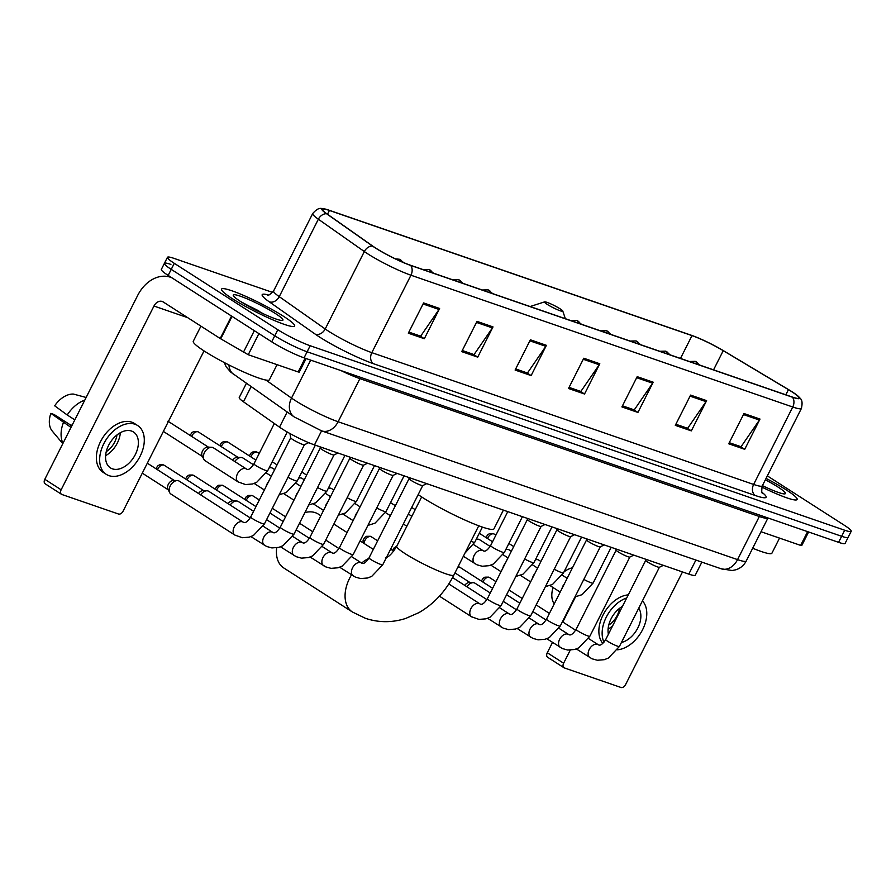 <?xml version="1.0" encoding="UTF-8"?>
<svg xmlns="http://www.w3.org/2000/svg" width="896" height="896" viewBox="0 0 896 896"><rect width="100%" height="100%" fill="white"/><g stroke="black" fill="none" stroke-linecap="round" stroke-linejoin="round"><path stroke-width="1.34" d="M701.87 562.128L695.285 575.165A25.592 3.035 -153.2 0 1 688.789 574.112L314.485 444.909A25.592 3.035 -153.2 0 1 279.518 427.157L243.466 401.8A25.592 3.035 -153.2 0 1 239.232 397.522L246.4 383.331M259.728 311.494A34.126 4.043 26.8 0 0 246.243 304.942A34.126 4.043 26.8 0 1 259.728 311.494M170.901 264.421A25.592 3.035 26.8 0 0 164.405 263.357L161.347 269.405A25.592 3.035 26.8 0 0 168.179 275.419L271.701 341.824A25.592 3.035 26.8 0 0 304.069 357.84L838.589 542.338A25.592 3.035 26.8 0 0 845.085 543.402L848.142 537.354A25.592 3.035 26.8 0 1 841.646 536.29A25.592 3.035 26.8 0 0 848.142 537.354L851.2 531.294A25.592 3.035 26.8 0 0 844.368 525.291L767.334 475.877M272.642 292.432L173.958 258.362A25.592 3.035 26.8 0 0 167.462 257.309A25.592 3.035 26.8 0 0 174.283 263.323L277.816 329.728A25.592 3.035 26.8 0 0 310.173 345.733L307.115 351.781L841.646 536.29L307.115 351.781A25.592 3.035 26.8 0 1 274.758 335.776A25.592 3.035 26.8 0 0 307.115 351.781L304.069 357.84M174.283 263.323L171.237 269.371L274.758 335.776L171.237 269.371A25.592 3.035 26.8 0 1 164.405 263.357A25.592 3.035 26.8 0 0 171.237 269.371L168.179 275.419M786.206 489.877A40.947 4.85 26.8 0 0 766.069 478.397A40.947 4.85 26.8 0 1 786.206 489.877A40.947 4.85 26.8 0 1 797.126 499.498A40.947 4.85 26.8 0 0 786.206 489.877M283.718 316.434A40.947 4.85 26.8 0 0 244.922 295.982A40.947 4.85 26.8 0 0 221.536 289.117A40.947 4.85 26.8 0 0 232.456 298.738A40.947 4.85 26.8 0 0 271.253 319.178A40.947 4.85 26.8 0 0 294.638 326.043A40.947 4.85 26.8 0 0 283.718 316.434A40.947 4.85 26.8 0 0 244.922 295.982A40.947 4.85 26.8 0 0 221.536 289.117A40.947 4.85 26.8 0 0 232.456 298.738A40.947 4.85 26.8 0 0 271.253 319.178A40.947 4.85 26.8 0 0 294.638 326.043A40.947 4.85 26.8 0 0 283.718 316.434M791.706 391.664A27.306 3.237 -153.2 0 1 798.986 398.082A27.306 3.237 -153.2 0 1 792.053 396.95L410.256 265.16A27.306 3.237 -153.2 0 1 372.96 246.232L326.995 213.898A27.306 3.237 -153.2 0 1 322.482 209.339A27.306 3.237 -153.2 0 1 329.414 210.459L692.003 335.619A27.306 3.237 -153.2 0 1 723.24 350.672L788.424 389.637A27.306 3.237 -153.2 0 1 791.706 391.664M792.131 391.81A27.989 3.315 26.8 0 0 788.771 389.738L723.587 350.773A27.989 3.315 26.8 0 0 691.566 335.339L328.978 210.179A27.989 3.315 26.8 0 0 324.666 208.925A27.989 3.315 26.8 0 0 326.491 213.707L372.467 246.03A27.989 3.315 26.8 0 0 410.693 265.44L792.49 397.23A27.989 3.315 26.8 0 0 798.022 396.077A27.989 3.315 26.8 0 0 792.131 391.81M423.595 302.938L408.318 333.189L424.334 338.722L439.611 308.47L423.595 302.938M424.334 338.722L419.978 335.922L408.867 332.091L420.661 336.157L439.018 309.478A6.821 5.118 -71 0 0 439.611 308.47M476.997 321.373L461.709 351.624L477.736 357.146L493.013 326.906L476.997 321.373M477.736 357.146L473.379 354.357L462.269 350.515L474.051 354.581L492.419 327.914A6.821 5.118 -71 0 0 493.013 326.906M530.387 339.808L515.11 370.048L531.138 375.581L546.414 345.33L530.387 339.808M531.138 375.581L526.77 372.781L515.67 368.95L527.453 373.016L545.81 346.338A6.821 5.118 -71 0 0 546.414 345.33M743.982 413.538L728.706 443.778L744.733 449.31L760.01 419.059L743.982 413.538M744.733 449.31L740.365 446.51L729.266 442.68L741.048 446.746L759.405 420.067A6.821 5.118 -71 0 0 760.01 419.059M690.592 395.102L675.304 425.342L691.331 430.875L706.608 400.635L690.592 395.102M691.331 430.875L686.974 428.086L675.864 424.245L687.646 428.31L706.014 401.643A6.821 5.118 -71 0 0 706.608 400.635M637.19 376.667L621.914 406.918L637.93 412.44L653.206 382.2L637.19 376.667M637.93 412.44L633.573 409.651L622.462 405.821L634.256 409.886L652.613 383.208A6.821 5.118 -71 0 0 653.206 382.2M583.789 358.232L568.512 388.483L584.528 394.016L599.805 363.765L583.789 358.232M584.528 394.016L580.171 391.216L569.072 387.386L580.854 391.451L599.211 364.773A6.821 5.118 -71 0 0 599.805 363.765M761.813 487.066A40.947 4.85 26.8 0 0 797.126 499.498A40.947 4.85 26.8 0 1 761.813 487.066M310.173 345.733L844.704 530.242A25.592 3.035 26.8 0 0 851.2 531.294M752.685 548.229A42.661 5.051 26.8 0 0 771.915 553.19L779.531 538.104M762.418 485.621A27.81 3.293 26.8 0 0 785.042 493.83A27.81 3.293 26.8 0 0 777.986 487.032A27.81 3.293 26.8 0 0 765.363 479.786M761.018 531.72L800.654 545.395L807.61 531.642M548.038 657.451A4.267 2.778 -57.3 0 1 547.646 657.261A4.267 2.778 -57.3 0 1 547.288 652.747L563.629 663.23L570.237 650.149M575.546 596.814L562.811 622.003M552.507 642.41L547.288 652.747M563.629 663.23A4.267 2.778 122.7 0 0 563.998 667.744A4.267 2.778 122.7 0 0 564.39 667.934L620.995 687.478A4.267 2.778 122.7 0 0 625.576 684.611L682.494 571.939M808.606 531.989L801.741 545.574L800.654 545.395M621.432 642.477A21.325 13.899 122.7 0 0 637.806 627.995A21.325 13.899 122.7 0 0 638.747 608.205M608.104 629.115A21.325 13.899 122.7 0 0 612.595 625.901M574.045 598.752A17.069 11.122 122.7 0 0 575.064 597.755M608.754 625.083A17.069 11.122 122.7 0 0 619.438 608.418M628.275 594.877A29.008 18.894 122.7 0 0 603.344 614.421A29.008 18.894 122.7 0 0 602.818 643.362M626.718 597.968A29.008 18.894 122.7 0 0 603.971 642.197M572.466 567.806A22.187 14.448 122.7 0 0 563.998 571.906M553.101 587.541A22.187 14.448 122.7 0 0 554.243 603.882M617.456 649.802A29.008 18.894 122.7 0 0 642.522 629.843A29.008 18.894 122.7 0 0 642.443 600.902M622.485 606.334A21.325 13.899 122.7 0 0 608.395 634.222M320.846 515.726L318.304 514.102A31.998 20.843 122.7 0 0 315.358 512.68A31.998 20.843 122.7 0 0 304.898 512.579M276.685 547.826A31.998 20.843 122.7 0 0 283.763 567.963L352.408 612.002A31.998 20.843 -57.3 0 1 351.512 574.829M547.232 304.371A10.237 1.21 26.8 0 0 557.435 309.702A10.237 1.21 26.8 0 0 562.778 311.046A10.237 1.21 26.8 0 0 560.045 308.795A10.237 1.21 26.8 0 0 550.861 303.923A10.237 1.21 26.8 0 0 544.634 301.874A10.237 1.21 26.8 0 0 547.232 304.371M418.197 494.614A46.928 5.555 26.8 0 0 422.666 497.594A46.928 5.555 26.8 0 0 467.13 521.024A46.928 5.555 26.8 0 0 493.92 528.886L503.395 510.115M645.736 560.302A7.683 0.907 26.8 0 0 645.725 560.392A7.683 0.907 26.8 0 0 647.786 562.106A7.683 0.907 26.8 0 0 654.774 565.813A7.683 0.907 26.8 0 0 659.378 567.291A7.683 0.907 26.8 0 0 659.445 567.224M616.157 550.088A7.683 0.907 26.8 0 0 616.146 550.178A7.683 0.907 26.8 0 0 618.206 551.891A7.683 0.907 26.8 0 0 625.184 555.598A7.683 0.907 26.8 0 0 629.798 557.077A7.683 0.907 26.8 0 0 629.866 557.021M531.126 637.414A7.683 5.006 -57.3 0 1 530.712 637.19A7.683 5.006 -57.3 0 1 530.331 628.544A7.683 5.006 -57.3 0 1 538.294 623.918A7.683 5.006 -57.3 0 1 538.586 624.042A7.683 5.006 -57.3 0 1 539 624.266L539.269 624.411C541.094 625.509 543.525 623.75 546.538 619.125L586.555 539.918A7.683 0.907 26.8 0 0 586.566 539.963A7.683 0.907 26.8 0 0 588.616 541.688A7.683 0.907 26.8 0 0 595.605 545.395A7.683 0.907 26.8 0 0 600.219 546.862A7.683 0.907 26.8 0 0 600.275 546.806M466.85 586.746A7.683 5.006 -57.3 0 1 473.256 582.691A7.683 5.006 -57.3 0 1 474.331 582.893A7.683 5.006 -57.3 0 1 475.037 583.229L490.258 592.995M464.744 585.402A5.544 3.618 -57.3 0 1 469.336 582.546L473.256 582.691M556.987 529.67A7.683 0.907 26.8 0 0 556.976 529.76A7.683 0.907 26.8 0 0 559.037 531.474A7.683 0.907 26.8 0 0 566.026 535.181A7.683 0.907 26.8 0 0 570.629 536.648A7.683 0.907 26.8 0 0 570.696 536.592M527.408 519.456A7.683 0.907 26.8 0 0 527.397 519.546A7.683 0.907 26.8 0 0 529.458 521.259A7.683 0.907 26.8 0 0 536.435 524.966A7.683 0.907 26.8 0 0 541.05 526.445A7.683 0.907 26.8 0 0 541.117 526.389M353.629 576.15A7.683 5.006 -57.3 0 1 353.214 575.926A7.683 5.006 -57.3 0 1 352.834 567.269A7.683 5.006 -57.3 0 1 360.797 562.654A7.683 5.006 -57.3 0 1 361.088 562.766A7.683 5.006 -57.3 0 1 361.502 562.99L361.771 563.136C363.597 564.245 366.027 562.486 369.04 557.861L409.058 478.654A7.683 0.907 26.8 0 0 409.069 478.699A7.683 0.907 26.8 0 0 411.118 480.413A7.683 0.907 26.8 0 0 418.107 484.12A7.683 0.907 26.8 0 0 422.722 485.598A7.683 0.907 26.8 0 0 422.778 485.542M379.49 468.406A7.683 0.907 26.8 0 0 379.478 468.485A7.683 0.907 26.8 0 0 381.539 470.21A7.683 0.907 26.8 0 0 388.528 473.906A7.683 0.907 26.8 0 0 393.131 475.384A7.683 0.907 26.8 0 0 393.198 475.328M349.91 458.192A7.683 0.907 26.8 0 0 349.899 458.282A7.683 0.907 26.8 0 0 351.96 459.995A7.683 0.907 26.8 0 0 358.938 463.702A7.683 0.907 26.8 0 0 363.552 465.17A7.683 0.907 26.8 0 0 363.619 465.114L323.579 544.365A7.683 0.907 26.8 0 1 321.328 543.939A7.683 0.907 26.8 0 1 311.92 539.246A7.683 0.907 26.8 0 1 309.882 537.443C306.858 542.058 304.438 543.816 302.602 542.718L302.344 542.573A7.683 5.006 -57.3 0 1 302.434 542.64M230.182 505.053A7.683 5.006 -57.3 0 1 236.589 501.01A7.683 5.006 -57.3 0 1 237.664 501.2A7.683 5.006 -57.3 0 1 238.37 501.547L253.59 511.302M228.088 503.709A5.544 3.618 -57.3 0 1 232.669 500.853L236.589 501.01M264.88 545.507A7.683 5.006 -57.3 0 1 264.466 545.283A7.683 5.006 -57.3 0 1 264.085 536.637A7.683 5.006 -57.3 0 1 272.048 532.022A7.683 5.006 -57.3 0 1 272.339 532.134A7.683 5.006 -57.3 0 1 272.754 532.358L273.022 532.504C274.848 533.602 277.278 531.843 280.291 527.229L320.309 448.011A7.683 0.907 26.8 0 0 320.32 448.067A7.683 0.907 26.8 0 0 322.37 449.781A7.683 0.907 26.8 0 0 329.358 453.488A7.683 0.907 26.8 0 0 333.973 454.966A7.683 0.907 26.8 0 0 334.029 454.899M200.603 494.838A7.683 5.006 -57.3 0 1 207.01 490.795A7.683 5.006 -57.3 0 1 208.085 490.986A7.683 5.006 -57.3 0 1 208.79 491.333L250.219 517.91M198.498 493.494A5.544 3.618 -57.3 0 1 203.078 490.638L207.01 490.795M290.741 437.763A7.683 0.907 26.8 0 0 290.73 437.853A7.683 0.907 26.8 0 0 292.79 439.566A7.683 0.907 26.8 0 0 299.779 443.274A7.683 0.907 26.8 0 0 304.382 444.752A7.683 0.907 26.8 0 0 304.45 444.696M235.301 535.304A7.683 5.006 -57.3 0 1 234.886 535.08L170.912 494.043A7.683 5.006 -57.3 0 1 169.68 492.654A7.683 5.006 -57.3 0 1 170.251 485.923A7.683 5.006 -57.3 0 1 177.43 480.581A7.683 5.006 -57.3 0 1 178.494 480.782A7.683 5.006 -57.3 0 1 179.211 481.118L243.174 522.144A7.683 5.006 -57.3 0 1 243.275 522.211M169.68 492.654L167.91 489.149A5.544 3.618 -57.3 0 1 168.325 484.288A5.544 3.618 -57.3 0 1 173.499 480.424L177.43 480.581M535.349 559.843A7.683 5.006 -57.3 0 1 537.04 559.597A7.683 5.006 -57.3 0 1 538.821 560.134L540.915 561.49M505.77 549.629A7.683 5.006 -57.3 0 1 507.45 549.382A7.683 5.006 -57.3 0 1 509.23 549.931L511.336 551.275M476.179 539.426A7.683 5.006 -57.3 0 1 477.87 539.179A7.683 5.006 -57.3 0 1 479.651 539.717L490.134 546.437M328.272 488.365A7.683 5.006 -57.3 0 1 329.952 488.118A7.683 5.006 -57.3 0 1 331.733 488.656L333.838 490M298.682 478.15A7.683 5.006 -57.3 0 1 300.373 477.904A7.683 5.006 -57.3 0 1 302.154 478.442L304.259 479.797M269.102 467.936A7.683 5.006 -57.3 0 1 270.794 467.701A7.683 5.006 -57.3 0 1 272.574 468.238L274.669 469.582M234.797 461.53A7.683 5.006 -57.3 0 1 241.203 457.486A7.683 5.006 -57.3 0 1 242.984 458.024L253.467 464.744M232.702 460.186A5.544 3.618 -57.3 0 1 237.283 457.33L241.203 457.486M238.549 482.138A7.683 5.006 -57.3 0 1 238.134 481.914L205.117 460.734A7.683 5.006 -57.3 0 1 203.885 459.346A7.683 5.006 -57.3 0 1 204.456 452.614A7.683 5.006 -57.3 0 1 211.624 447.272A7.683 5.006 -57.3 0 1 213.405 447.81L246.422 468.989A7.683 5.006 -57.3 0 1 246.523 469.056M203.885 459.346L202.104 455.84A5.544 3.618 -57.3 0 1 202.518 450.979A5.544 3.618 -57.3 0 1 207.693 447.126L211.624 447.272M258.899 333.614L248.248 354.715L298.178 371.952L305.122 358.198M171.842 277.771A34.126 25.57 -71 0 0 170.554 277.267A34.126 25.57 -71 0 0 137.614 295.557L44.8 479.304L61.141 489.787L153.966 306.04A8.534 6.395 109 0 1 162.198 301.47A8.534 6.395 109 0 1 163.229 301.974L220.203 338.509L231.549 316.064M45.562 484.008A4.267 2.778 -57.3 0 1 45.17 483.818A4.267 2.778 -57.3 0 1 44.8 479.304M61.141 489.787A4.267 2.778 122.7 0 0 61.51 494.301A4.267 2.778 122.7 0 0 61.902 494.491L118.507 514.024A4.267 2.778 122.7 0 0 123.088 511.168L204.042 350.907M306.118 358.546L299.253 372.131L298.178 371.952M248.248 354.715L220.203 338.509M112.426 468.854A21.325 13.899 122.7 0 0 134.534 456.019A21.325 13.899 122.7 0 0 133.493 431.995A21.325 13.899 122.7 0 0 131.522 431.043A21.325 13.899 122.7 0 0 109.413 443.867A21.325 13.899 122.7 0 0 110.454 467.902A21.325 13.899 122.7 0 0 112.426 468.854M105.616 455.661A21.325 13.899 122.7 0 0 120.344 432.69M71.31 425.522A17.069 11.122 122.7 0 0 72.576 424.312M106.266 451.64A17.069 11.122 122.7 0 0 116.962 434.963M137.637 425.533L134.366 423.427A29.008 18.894 122.7 0 0 131.69 422.139A29.008 18.894 122.7 0 0 101.618 439.589A29.008 18.894 122.7 0 0 103.04 472.27L106.31 474.365A29.008 18.894 122.7 0 0 108.987 475.653A29.008 18.894 122.7 0 0 139.059 458.203A29.008 18.894 122.7 0 0 137.637 425.533A29.008 18.894 122.7 0 0 134.96 424.234A29.008 18.894 122.7 0 0 104.888 441.683A29.008 18.894 122.7 0 0 106.31 474.365M84.784 400.154A28.157 18.346 122.7 0 0 67.234 414.994L54.678 405.81A22.187 14.448 122.7 0 1 73.472 394.083L86.139 397.477M74.827 419.866L67.234 414.994M71.803 425.835L54.141 414.512L50.859 413.381L71.008 427.426M63.414 422.554A28.157 18.346 122.7 0 0 62.989 443.296M50.859 413.381A22.187 14.448 122.7 0 0 52.226 431.032L62.798 443.677M200.917 326.144L193.278 341.275A42.661 5.051 26.8 0 0 204.646 351.299A42.661 5.051 26.8 0 0 245.067 372.59A42.661 5.051 26.8 0 0 269.427 379.747L277.054 364.661M275.498 313.589A27.81 3.293 26.8 0 0 247.778 299.107A27.81 3.293 26.8 0 0 233.262 295.478A27.81 3.293 26.8 0 0 240.677 301.571A27.81 3.293 26.8 0 0 265.63 314.832A27.81 3.293 26.8 0 0 282.565 320.387A27.81 3.293 26.8 0 0 275.498 313.589M263.581 313.902L240.766 301.627M695.89 560.056L688.789 574.112M251.115 386.646L243.466 401.8M287.179 412.003L279.518 427.157M321.574 430.853L314.485 444.909M265.877 380.05L291.514 398.082A34.126 4.043 26.8 0 0 294.974 400.389A34.126 4.043 26.8 0 0 338.128 421.747L737.554 559.619A34.126 4.043 26.8 0 0 746.211 561.03C743.971 565.298 740.555 568.21 735.986 569.744L732.166 570.517L721.078 568.758L321.664 430.886A17.069 12.79 109 0 0 338.128 421.747L359.901 378.638A34.126 4.043 -153.2 0 1 340.894 370.552M760.189 515.278A4.267 3.192 -71 0 0 759.326 516.51L737.554 559.619A17.069 12.79 109 0 1 721.078 568.758M310.688 360.125L291.514 398.082A17.069 13.171 125.1 0 0 294.101 416.875L230.731 372.12L226.15 366.822L224.302 362.566M746.211 561.03L767.973 517.966A34.126 4.043 -153.2 0 1 759.326 516.51L359.901 378.638A4.267 3.192 -71 0 1 360.763 377.406M838.589 542.338L844.704 530.242M271.701 341.824L277.816 329.728M228.973 364.974A17.069 13.171 125.1 0 0 233.71 374.405M762.082 492.386A42.661 5.051 -153.2 0 1 755.261 495.499L373.464 363.709A8.534 6.395 109 0 1 371.829 352.654L753.637 484.445A34.126 4.043 26.8 0 0 762.306 485.845C761.477 490.874 761.578 493.349 762.608 493.282M373.464 363.709A42.661 5.051 -153.2 0 1 319.514 337.019A42.661 5.051 -153.2 0 1 315.19 334.118L269.226 301.795A42.661 5.051 -153.2 0 1 268.464 295.008M328.675 331.296A34.126 4.043 26.8 0 0 371.829 352.654L410.95 275.218A34.126 4.043 -153.2 0 1 364.336 251.552L318.36 219.218A34.126 4.043 -153.2 0 1 312.715 213.517L273.605 290.954A34.126 4.043 26.8 0 0 279.25 296.654L325.214 328.978A34.126 4.043 26.8 0 0 328.675 331.296M326.491 213.707A8.534 6.586 125.1 0 0 318.36 219.218L279.25 296.654A8.534 6.586 -54.9 0 1 269.226 301.795M372.467 246.03A8.534 6.586 125.1 0 0 364.336 251.552L325.214 328.978A8.534 6.586 -54.9 0 1 315.19 334.118M410.693 265.44A8.534 6.395 109 0 1 410.95 275.218L792.747 407.008A8.534 6.395 -71 0 0 792.49 397.23M798.022 396.077C799.781 398.731 803.555 398.418 801.416 408.419A34.126 4.043 -153.2 0 1 792.747 407.008L753.637 484.445A8.534 6.395 109 0 0 755.261 495.499M329.414 210.459L327.499 214.256M788.424 389.637L785.814 394.8M723.24 350.672L713.552 369.858M692.003 335.619L680.478 358.434M583.274 359.274L599.211 364.773M636.664 377.698L652.613 383.208M690.066 396.133L706.014 401.643M743.467 414.568L759.405 420.067M529.872 340.838L545.81 346.338M476.47 322.403L492.419 327.914M423.069 303.968L439.018 309.478M478.755 525.784L453.858 575.086A31.998 3.786 -153.2 0 1 445.726 573.765A31.998 3.786 -153.2 0 1 405.272 553.75A31.998 3.786 -153.2 0 1 396.738 546.235C392.414 553.392 388.662 557.211 385.47 557.682M351.904 556.83L361.502 562.99A7.683 5.006 -57.3 0 1 361.603 563.058A31.998 20.843 -57.3 0 1 368.749 558.421M489.283 577.461A5.544 3.618 -57.3 0 1 489.787 577.707L488.6 577.125A5.544 4.155 109 0 1 489.283 577.461A5.544 3.618 -57.3 0 0 482.933 582.075M590.296 657.832A7.683 5.006 -57.3 0 1 589.882 657.608A7.683 5.006 -57.3 0 1 589.501 648.962A7.683 5.006 -57.3 0 1 597.464 644.347A7.683 5.006 -57.3 0 1 597.755 644.459A7.683 5.006 -57.3 0 1 598.17 644.683A7.683 5.006 -57.3 0 1 598.27 644.75M588.56 638.523L598.427 644.829C600.264 645.938 602.683 644.179 605.707 639.554A7.683 0.907 26.8 0 0 607.757 641.357A7.683 0.907 26.8 0 0 617.154 646.05A7.683 0.907 26.8 0 0 619.416 646.475L608.406 658.045L604.262 659.691L597.307 660.251L592.066 658.806L576.352 648.939M459.693 567.246A5.544 3.618 -57.3 0 1 460.208 567.493L459.021 566.922A5.544 4.155 109 0 1 459.693 567.246A5.544 3.618 -57.3 0 0 457.811 567.246M560.706 647.629A7.683 5.006 -57.3 0 1 560.291 647.405A7.683 5.006 -57.3 0 1 559.922 638.747A7.683 5.006 -57.3 0 1 567.874 634.133A7.683 5.006 -57.3 0 1 568.176 634.245A7.683 5.006 -57.3 0 1 568.59 634.469A7.683 5.006 -57.3 0 1 568.68 634.536M558.981 628.309L568.848 634.614C570.685 635.723 573.104 633.965 576.128 629.339A7.683 0.907 26.8 0 0 578.166 631.142A7.683 0.907 26.8 0 0 587.574 635.835A7.683 0.907 26.8 0 0 589.837 636.261L578.827 647.83L574.672 649.477L567.717 650.037L562.486 648.592L546.762 638.725M529.402 618.106L539 624.266A7.683 5.006 -57.3 0 1 539.101 624.333M546.538 619.125A7.683 0.907 26.8 0 0 548.587 620.928A7.683 0.907 26.8 0 0 557.984 625.632A7.683 0.907 26.8 0 0 560.246 626.058L549.248 637.616L545.093 639.262L538.138 639.834L532.896 638.378L517.182 628.51M501.547 627.2A7.683 5.006 -57.3 0 1 501.133 626.976A7.683 5.006 -57.3 0 1 500.752 618.33A7.683 5.006 -57.3 0 1 508.715 613.704A7.683 5.006 -57.3 0 1 509.006 613.827A7.683 5.006 -57.3 0 1 509.421 614.051A7.683 5.006 -57.3 0 1 509.522 614.118M499.811 607.891L509.678 614.197C511.515 615.294 513.934 613.536 516.958 608.922A7.683 0.907 26.8 0 0 519.008 610.725A7.683 0.907 26.8 0 0 528.405 615.418A7.683 0.907 26.8 0 0 530.667 615.843L519.658 627.402L515.514 629.048L508.558 629.619L503.317 628.174L487.603 618.296M370.944 536.614A5.544 3.618 -57.3 0 1 371.459 536.861L370.272 536.278A5.544 4.155 109 0 1 370.944 536.614A5.544 3.618 -57.3 0 0 366.464 538.261A5.544 3.618 -57.3 0 0 364.202 543.536M471.957 616.986A7.683 5.006 -57.3 0 1 471.542 616.762A7.683 5.006 -57.3 0 1 471.173 608.115A7.683 5.006 -57.3 0 1 479.125 603.501A7.683 5.006 -57.3 0 1 479.427 603.613A7.683 5.006 -57.3 0 1 479.842 603.837A7.683 5.006 -57.3 0 1 479.931 603.904M448.795 583.934L480.099 603.982C481.936 605.091 484.355 603.333 487.379 598.707A7.683 0.907 26.8 0 0 489.418 600.51A7.683 0.907 26.8 0 0 498.826 605.203A7.683 0.907 26.8 0 0 501.088 605.629L490.078 617.198L485.923 618.845L478.968 619.405L471.542 616.762L439.421 596.154M252.616 495.768A5.544 3.618 -57.3 0 1 253.131 496.014L251.944 495.443A5.544 4.155 109 0 1 252.616 495.768A5.544 3.618 -57.3 0 0 246.277 500.382M369.04 557.861A7.683 0.907 26.8 0 0 371.09 559.664A7.683 0.907 26.8 0 0 380.486 564.357A7.683 0.907 26.8 0 0 382.749 564.782L371.75 576.352L367.595 577.998L360.64 578.558L355.398 577.114L339.685 567.246M223.037 485.554A5.544 3.618 -57.3 0 1 223.541 485.8L222.354 485.229A5.544 4.155 109 0 1 223.037 485.554A5.544 3.618 -57.3 0 0 216.686 490.168M324.05 565.936A7.683 5.006 -57.3 0 1 323.635 565.712A7.683 5.006 -57.3 0 1 323.254 557.054A7.683 5.006 -57.3 0 1 331.218 552.44A7.683 5.006 -57.3 0 1 331.509 552.563A7.683 5.006 -57.3 0 1 331.923 552.787A7.683 5.006 -57.3 0 1 332.024 552.843M322.314 546.616L332.181 552.922C334.018 554.03 336.437 552.272 339.461 547.646A7.683 0.907 26.8 0 0 341.51 549.45A7.683 0.907 26.8 0 0 350.907 554.142A7.683 0.907 26.8 0 0 353.17 554.579L342.16 566.138L338.005 567.784L331.061 568.355L325.819 566.899L310.106 557.032M193.446 475.339A5.544 3.618 -57.3 0 1 193.962 475.586L192.774 475.014A5.544 4.155 109 0 1 193.446 475.339A5.544 3.618 -57.3 0 0 187.107 479.954M294.459 555.722A7.683 5.006 -57.3 0 1 294.045 555.498A7.683 5.006 -57.3 0 1 293.675 546.851A7.683 5.006 -57.3 0 1 301.627 542.226A7.683 5.006 -57.3 0 1 301.93 542.349A7.683 5.006 -57.3 0 1 302.344 542.573L292.734 536.413M163.867 465.136A5.544 3.618 -57.3 0 1 164.382 465.382L163.195 464.8A5.544 4.155 109 0 1 163.867 465.136A5.544 3.618 -57.3 0 0 157.528 469.75M263.155 526.198L272.754 532.358A7.683 5.006 -57.3 0 1 272.854 532.426M280.291 527.229A7.683 0.907 26.8 0 0 282.341 529.032A7.683 0.907 26.8 0 0 291.738 533.725A7.683 0.907 26.8 0 0 294 534.15L283.002 545.709L278.846 547.366L271.891 547.926L266.65 546.482L250.936 536.614M242.76 521.92A7.683 5.006 -57.3 0 1 243.174 522.144L243.432 522.29C245.269 523.398 247.688 521.64 250.712 517.014A7.683 0.907 26.8 0 0 252.762 518.818A7.683 0.907 26.8 0 0 262.158 523.51A7.683 0.907 26.8 0 0 264.421 523.936L253.411 535.506L249.256 537.152L242.312 537.712L234.886 535.08A7.683 5.006 -57.3 0 1 234.506 526.422A7.683 5.006 -57.3 0 1 242.469 521.808A7.683 5.006 -57.3 0 1 242.76 521.92M493.886 533.938A5.544 3.618 -57.3 0 1 494.402 534.184L493.214 533.613A5.544 4.155 109 0 1 493.886 533.938A5.544 3.618 -57.3 0 0 487.547 538.552M698.454 364.638A8.534 6.395 -71 0 0 696.237 361.861A8.534 6.395 109 0 0 695.195 361.357L699.765 365.098M583.811 579.398A7.683 0.907 26.8 0 0 590.822 582.68A7.683 0.907 26.8 0 0 593.085 583.106L582.075 594.675L574.986 596.882M562.005 588.515A7.683 5.006 -57.3 0 1 562.878 586.118A7.683 5.006 -57.3 0 1 564.323 583.912M668.875 354.435A8.534 6.395 -71 0 0 666.646 351.658A8.534 6.395 109 0 0 665.616 351.154L670.186 354.883M554.232 569.184A7.683 0.907 26.8 0 0 561.232 572.466A7.683 0.907 26.8 0 0 563.494 572.891L552.496 584.461L545.406 586.667M532.426 578.312A7.683 5.006 -57.3 0 1 533.299 575.904A7.683 5.006 -57.3 0 1 534.744 573.709M639.285 344.221A8.534 6.395 -71 0 0 637.067 341.443A8.534 6.395 109 0 0 636.037 340.939L640.595 344.669M524.653 558.981A7.683 0.907 26.8 0 0 531.653 562.262A7.683 0.907 26.8 0 0 533.915 562.688L522.906 574.246L515.816 576.464M502.835 568.098A7.683 5.006 -57.3 0 1 503.72 565.701A7.683 5.006 -57.3 0 1 505.165 563.494M609.706 334.006A8.534 6.395 -71 0 0 607.488 331.229A8.534 6.395 109 0 0 606.446 330.725L611.016 334.466M475.205 563.83A7.683 5.006 -57.3 0 1 474.79 563.606A7.683 5.006 -57.3 0 1 474.13 555.486A7.683 5.006 -57.3 0 1 482.675 550.458A7.683 5.006 -57.3 0 1 483.09 550.682A7.683 5.006 -57.3 0 1 483.179 550.749M473.48 544.522L483.347 550.827C485.184 551.925 487.603 550.166 490.627 545.552A7.683 0.907 26.8 0 0 492.666 547.355A7.683 0.907 26.8 0 0 502.074 552.048A7.683 0.907 26.8 0 0 504.336 552.474L493.326 564.032L489.171 565.678L482.216 566.25L476.986 564.805L463.355 556.27M580.126 323.792A8.534 6.395 -71 0 0 577.898 321.014A8.534 6.395 109 0 0 576.867 320.51L581.437 324.251M470.96 541.229A7.683 0.907 26.8 0 0 472.483 541.834A7.683 0.907 26.8 0 0 474.746 542.259L464.934 553.146M491.378 293.16A8.534 6.395 -71 0 0 489.149 290.382A8.534 6.395 109 0 0 488.118 289.878L492.688 293.619M376.734 507.92A7.683 0.907 26.8 0 0 383.734 511.202A7.683 0.907 26.8 0 0 385.997 511.627L374.998 523.186L367.909 525.403M354.928 517.037A7.683 5.006 -57.3 0 1 355.802 514.64A7.683 5.006 -57.3 0 1 357.246 512.434M257.23 452.245A5.544 3.618 -57.3 0 1 257.734 452.491L256.558 451.92A5.544 4.155 109 0 1 257.23 452.245A5.544 3.618 -57.3 0 0 250.891 456.859M461.787 282.957A8.534 6.395 -71 0 0 459.57 280.168A8.534 6.395 109 0 0 458.539 279.675L463.098 283.405M347.155 497.706A7.683 0.907 26.8 0 0 354.155 500.987A7.683 0.907 26.8 0 0 356.418 501.413L345.408 512.982L338.318 515.189M325.338 506.822A7.683 5.006 -57.3 0 1 326.222 504.426A7.683 5.006 -57.3 0 1 327.667 502.23M227.64 442.03A5.544 3.618 -57.3 0 1 228.155 442.277L226.968 441.706A5.544 4.155 109 0 1 227.64 442.03A5.544 3.618 -57.3 0 0 221.301 446.645M432.208 272.742A8.534 6.395 -71 0 0 429.99 269.965A8.534 6.395 109 0 0 428.949 269.461L433.518 273.19M317.565 487.502A7.683 0.907 26.8 0 0 324.576 490.773A7.683 0.907 26.8 0 0 326.827 491.21L315.829 502.768L308.739 504.974M295.758 496.619A7.683 5.006 -57.3 0 1 296.632 494.222A7.683 5.006 -57.3 0 1 298.077 492.016M198.061 431.827A5.544 3.618 -57.3 0 1 198.576 432.074L197.389 431.491A5.544 4.155 109 0 1 198.061 431.827A5.544 3.618 -57.3 0 0 191.722 436.442M402.416 262.069A8.534 6.395 -71 0 0 400.4 259.75A8.534 6.395 109 0 0 399.37 259.246L403.715 262.618M287.986 477.288A7.683 0.907 26.8 0 0 294.986 480.57A7.683 0.907 26.8 0 0 297.248 480.995L286.25 492.554L279.16 494.771M266.179 486.405A7.683 5.006 -57.3 0 1 267.053 484.008A7.683 5.006 -57.3 0 1 268.498 481.802M168.482 421.613A5.544 3.618 -57.3 0 0 168.347 421.568A5.544 4.155 109 0 1 168.482 421.613A5.544 3.618 -57.3 0 1 168.986 421.859L167.81 421.288M246.008 468.765A7.683 5.006 -57.3 0 1 246.422 468.989L246.68 469.134C248.517 470.232 250.936 468.474 253.96 463.859A7.683 0.907 26.8 0 0 256.01 465.662A7.683 0.907 26.8 0 0 265.406 470.355A7.683 0.907 26.8 0 0 267.669 470.781L256.659 482.339L252.504 483.986L245.56 484.557L238.134 481.914A7.683 5.006 -57.3 0 1 237.474 473.794A7.683 5.006 -57.3 0 1 246.008 468.765M153.966 306.04L187.768 317.699M232.053 316.389L220.718 338.834M243.365 352.363L254.318 330.68M258.317 310.654A34.978 4.144 26.8 0 0 245.336 304.416M321.664 430.886L294.101 416.875M324.666 208.925C321.518 209.093 319.514 205.856 312.715 213.517M167.462 257.309L164.405 263.357M801.416 408.419L762.306 485.845M273.605 290.954C270.043 294.605 267.994 295.982 267.434 295.12M563.998 667.744L547.646 657.261M453.858 575.086C445.547 591.438 433.888 603.96 418.869 612.662L405.608 618.475C392.09 622.776 378.706 622.731 365.467 618.33L352.408 612.002M562.778 311.046L565.354 318.696M544.634 301.874L530.107 306.533M373.318 549.394L360.08 540.893M347.088 532.56L333.838 524.059M421.646 496.933L396.738 546.235M663.376 565.342L659.378 567.291L619.416 646.475M645.725 560.336L605.707 639.554M645.725 560.392L645.501 559.171M575.635 630.235L562.419 621.757M549.427 613.424L536.178 604.923M489.787 577.707L495.981 581.672M508.973 590.005L522.222 598.506M481.398 581.09L482.955 578.379L484.882 577.17L488.6 577.125M629.843 557.054L589.837 636.261M629.798 557.077L633.786 555.128M616.134 550.133L576.128 629.339M616.146 550.178L615.922 548.957M546.056 620.021L532.84 611.542M519.837 603.21L506.598 594.709M460.208 567.493L492.632 588.291M458.102 566.686L459.021 566.922M600.264 546.84L560.246 626.058M600.219 546.862L604.206 544.914M586.566 539.963L586.342 538.754M516.466 609.806L503.25 601.328M454.966 572.891L470.053 582.568M570.674 536.637L530.667 615.843M570.629 536.648L574.627 534.699M556.976 529.704L516.958 608.922M556.976 529.76L556.752 528.539M486.886 599.592L452.558 577.573M392.65 550.458L394.206 547.736L396.67 546.358M541.094 526.422L501.088 605.629M541.05 526.445L545.037 524.496M527.386 519.501L487.379 598.707M527.397 519.546L527.173 518.325M371.459 536.861L377.653 540.826M390.645 549.158L393.714 551.13M363.07 542.808L363.104 540.086L364.616 537.533L366.554 536.323L370.272 536.278M426.709 483.65L422.722 485.598L382.749 564.782M409.069 478.699L408.845 477.478M338.968 548.542L325.752 540.064M312.76 531.731L299.522 523.23M253.131 496.014L259.314 499.979M272.306 508.312L285.555 516.813M244.742 499.397L246.288 496.686L248.226 495.477L251.944 495.443M393.176 475.362L353.17 554.579M393.131 475.384L397.13 473.435M379.467 468.44L339.461 547.646M379.478 468.485L379.254 467.264M309.389 538.328L296.173 529.85M283.181 521.517L269.931 513.027M223.541 485.8L255.976 506.598M215.152 489.182L216.709 486.472L218.635 485.262L222.354 485.229M280.515 546.818L296.24 556.696L301.47 558.141L308.426 557.57L312.581 555.923L323.579 544.365M363.552 465.17L367.539 463.221M349.888 458.226L309.882 537.443M349.899 458.282L349.675 457.061M279.81 528.114L266.594 519.646M193.962 475.586L233.386 500.875M185.573 478.968L187.118 476.258L189.056 475.048L192.774 475.014M334.018 454.944L294 534.15M333.973 454.966L337.96 453.018M320.32 448.067L320.096 446.846M164.382 465.382L203.806 490.672M155.994 468.765L157.539 466.054L159.477 464.845L163.195 464.8M304.427 444.73L264.421 523.936M304.382 444.752L308.672 442.658M142.296 473.155L168.235 489.798M290.718 437.808L250.712 517.014M290.73 437.853L289.934 433.518M147.325 463.198L174.227 480.458M611.162 547.31L593.085 583.106M567.157 578.312L562.229 575.154M535.506 559.541L537.04 559.597M560.202 592.099L550.01 585.57M494.402 534.184L495.88 535.136M508.883 543.469L513.71 546.571M486.013 537.566L487.57 534.856L489.496 533.646L493.214 533.613M689.304 361.48L695.195 361.357M581.571 537.107L563.494 572.891M537.578 568.109L532.65 564.939M505.915 549.326L507.45 549.382M530.611 581.885L520.43 575.355M479.293 533.254L492.542 541.755M659.714 351.277L665.616 351.154M551.992 526.893L533.915 562.688M507.987 557.894L503.059 554.736M476.336 539.112L477.87 539.179M501.032 571.67L490.851 565.141M630.134 341.062L636.037 340.939M522.413 516.678L504.336 552.474M507.763 511.627L490.627 545.552M411.723 507.438L415.206 509.678M600.555 330.848L606.446 330.725M482.406 527.094L474.746 542.259M385.504 512.568L390.354 515.67M403.346 524.014L406.84 526.243M390.544 502.622L395.382 505.725M408.374 514.058L411.869 516.298M570.965 320.634L576.867 320.51M404.074 475.832L385.997 511.627M360.08 506.834L355.152 503.675M328.418 488.062L329.952 488.118M353.114 520.621L342.933 514.08M301.795 471.99L306.634 475.093M482.216 290.002L488.118 289.878M374.494 465.629L356.418 501.413M330.49 496.619L325.562 493.461M298.838 477.848L300.373 477.904M323.534 510.406L313.354 503.877M257.734 452.491L259.224 453.443M272.216 461.776L277.043 464.878M249.346 455.874L250.902 453.163L252.84 451.954L256.558 451.92M452.637 279.787L458.539 279.675M344.915 455.414L326.827 491.21M300.91 486.416L295.982 483.246M269.259 467.634L270.794 467.701M293.955 500.192L283.763 493.662M228.155 442.277L255.875 460.062M219.766 445.659L221.312 442.949L223.25 441.739L226.968 441.706M423.058 269.584L428.949 269.461M315.325 445.2L297.248 480.995M271.331 476.202L266.403 473.043M264.365 489.978L254.184 483.448M198.576 432.074L238 457.363M190.187 435.456L191.733 432.746L193.67 431.536L197.389 431.491M395.416 258.866L399.37 259.246M287.258 432.006L267.669 470.781M163.363 431.424L202.429 456.49M274.333 423.517L253.96 463.859M168.986 421.859L208.421 447.149M170.554 277.267L171.662 277.659M61.51 494.301L45.17 483.818"/></g></svg>
